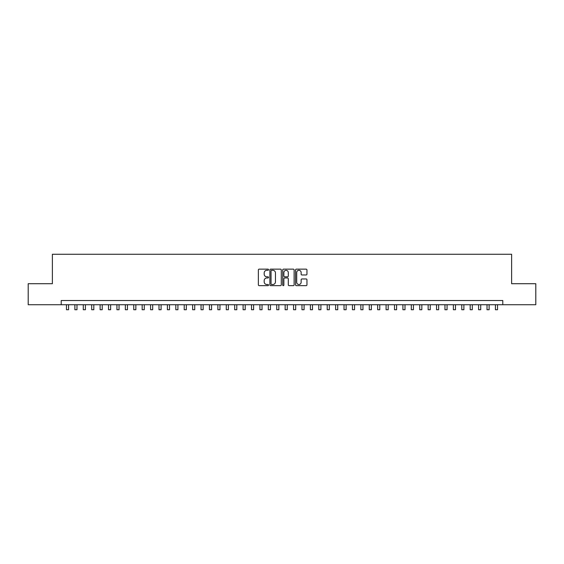 <?xml version="1.0" encoding="UTF-8"?>
<svg xmlns="http://www.w3.org/2000/svg" width="564" height="564" viewBox="0 0 564 564"><rect width="100%" height="100%" fill="white"/><g stroke="black" fill="none" stroke-linecap="round" stroke-linejoin="round"><path stroke-width="0.85" d="M268.542 269.719A0.578 0.578 0 0 0 267.963 269.141L259.193 269.141A0.825 0.825 0 0 0 258.368 269.966L258.368 284.827A0.825 0.825 0 0 0 259.193 285.652L267.963 285.652A0.578 0.578 0 0 0 268.542 285.074A0.578 0.578 0 0 0 267.963 284.496L266.828 284.496A2.644 2.644 0 0 1 264.185 281.852L264.185 280.618A2.644 2.644 0 0 1 266.828 277.974L267.963 277.974A0.578 0.578 0 0 0 268.542 277.396A0.578 0.578 0 0 0 267.963 276.818L266.828 276.818A2.644 2.644 0 0 1 264.185 274.174L264.185 272.934A2.644 2.644 0 0 1 266.828 270.297L267.963 270.297A0.578 0.578 0 0 0 268.542 269.719M306.125 274.957A0.825 0.825 0 0 0 306.95 274.132L306.95 269.966A0.825 0.825 0 0 0 306.125 269.141L296.389 269.141A0.825 0.825 0 0 0 295.557 269.966L295.557 284.827A0.825 0.825 0 0 0 296.389 285.652L306.125 285.652A0.825 0.825 0 0 0 306.95 284.827L306.95 279.786A0.825 0.825 0 0 0 306.125 278.961L301.959 278.961A0.825 0.825 0 0 0 301.134 279.786L301.134 282.289A2.207 2.207 0 0 1 298.927 284.496A2.207 2.207 0 0 1 296.713 282.289L296.713 272.504A2.207 2.207 0 0 1 298.927 270.297A2.207 2.207 0 0 1 301.134 272.504L301.134 274.132A0.825 0.825 0 0 0 301.959 274.957L306.125 274.957M61.215 304.729L28.2 304.729L28.2 283.706L52.381 283.706L52.381 254.265L511.618 254.265L511.618 283.706L535.8 283.706L535.8 304.729L502.785 304.729L502.785 300.527L61.215 300.527L61.215 304.729L502.785 304.729M281.281 269.966A0.825 0.825 0 0 0 280.449 269.141L270.713 269.141A0.825 0.825 0 0 0 269.881 269.966L269.881 284.827A0.825 0.825 0 0 0 270.713 285.652L280.449 285.652A0.825 0.825 0 0 0 281.281 284.827L281.281 269.966M283.551 269.141L293.287 269.141A0.825 0.825 0 0 1 294.119 269.966L294.119 284.827A0.825 0.825 0 0 1 293.287 285.652L289.12 285.652A0.825 0.825 0 0 1 288.296 284.827L288.296 278.799A0.825 0.825 0 0 0 287.471 277.974L284.707 277.974A0.825 0.825 0 0 0 283.875 278.799L283.875 285.074A0.578 0.578 0 0 1 283.297 285.652A0.578 0.578 0 0 1 282.719 285.074L282.719 269.966A0.825 0.825 0 0 1 283.551 269.141M271.615 270.297A0.578 0.578 0 0 0 271.037 270.875L271.037 283.918A0.578 0.578 0 0 0 271.615 284.496L272.814 284.496A2.644 2.644 0 0 0 275.458 281.852L275.458 272.934A2.644 2.644 0 0 0 272.814 270.297L271.615 270.297M288.296 272.546A2.207 2.207 0 0 0 286.089 270.339A2.207 2.207 0 0 0 283.875 272.546L283.875 275.993A0.825 0.825 0 0 0 284.707 276.818L287.471 276.818A0.825 0.825 0 0 0 288.296 275.993L288.296 272.546M66.467 304.729L66.467 309.735L68.575 309.735L68.575 304.729M74.878 304.729L74.878 309.735L76.986 309.735L76.986 304.729M83.289 304.729L83.289 309.735L85.397 309.735L85.397 304.729M91.699 304.729L91.699 309.735L93.807 309.735L93.807 304.729M100.11 304.729L100.11 309.735L102.218 309.735L102.218 304.729M108.528 304.729L108.528 309.735L110.629 309.735L110.629 304.729M116.938 304.729L116.938 309.735L119.039 309.735L119.039 304.729M125.349 304.729L125.349 309.735L127.45 309.735L127.45 304.729M133.76 304.729L133.76 309.735L135.861 309.735L135.861 304.729M142.17 304.729L142.17 309.735L144.271 309.735L144.271 304.729M150.581 304.729L150.581 309.735L152.682 309.735L152.682 304.729M158.992 304.729L158.992 309.735L161.093 309.735L161.093 304.729M167.402 304.729L167.402 309.735L169.503 309.735L169.503 304.729M175.813 304.729L175.813 309.735L177.914 309.735L177.914 304.729M184.224 304.729L184.224 309.735L186.324 309.735L186.324 304.729M192.634 304.729L192.634 309.735L194.735 309.735L194.735 304.729M201.045 304.729L201.045 309.735L203.146 309.735L203.146 304.729M209.456 304.729L209.456 309.735L211.556 309.735L211.556 304.729M217.866 304.729L217.866 309.735L219.967 309.735L219.967 304.729M226.277 304.729L226.277 309.735L228.378 309.735L228.378 304.729M234.687 304.729L234.687 309.735L236.788 309.735L236.788 304.729M243.098 304.729L243.098 309.735L245.199 309.735L245.199 304.729M251.509 304.729L251.509 309.735L253.61 309.735L253.61 304.729M259.919 304.729L259.919 309.735L262.027 309.735L262.027 304.729M268.33 304.729L268.33 309.735L270.438 309.735L270.438 304.729M276.741 304.729L276.741 309.735L278.849 309.735L278.849 304.729M285.151 304.729L285.151 309.735L287.259 309.735L287.259 304.729M293.562 304.729L293.562 309.735L295.67 309.735L295.67 304.729M301.973 304.729L301.973 309.735L304.081 309.735L304.081 304.729M310.39 304.729L310.39 309.735L312.491 309.735L312.491 304.729M318.801 304.729L318.801 309.735L320.902 309.735L320.902 304.729M327.212 304.729L327.212 309.735L329.313 309.735L329.313 304.729M335.622 304.729L335.622 309.735L337.723 309.735L337.723 304.729M344.033 304.729L344.033 309.735L346.134 309.735L346.134 304.729M352.444 304.729L352.444 309.735L354.544 309.735L354.544 304.729M360.854 304.729L360.854 309.735L362.955 309.735L362.955 304.729M369.265 304.729L369.265 309.735L371.366 309.735L371.366 304.729M377.676 304.729L377.676 309.735L379.776 309.735L379.776 304.729M386.086 304.729L386.086 309.735L388.187 309.735L388.187 304.729M394.497 304.729L394.497 309.735L396.598 309.735L396.598 304.729M402.907 304.729L402.907 309.735L405.008 309.735L405.008 304.729M411.318 304.729L411.318 309.735L413.419 309.735L413.419 304.729M419.729 304.729L419.729 309.735L421.83 309.735L421.83 304.729M428.139 304.729L428.139 309.735L430.24 309.735L430.24 304.729M436.55 304.729L436.55 309.735L438.651 309.735L438.651 304.729M444.961 304.729L444.961 309.735L447.062 309.735L447.062 304.729M453.371 304.729L453.371 309.735L455.472 309.735L455.472 304.729M461.782 304.729L461.782 309.735L463.89 309.735L463.89 304.729M470.193 304.729L470.193 309.735L472.301 309.735L472.301 304.729M478.603 304.729L478.603 309.735L480.711 309.735L480.711 304.729M487.014 304.729L487.014 309.735L489.122 309.735L489.122 304.729M495.425 304.729L495.425 309.735L497.533 309.735L497.533 304.729"/></g></svg>

